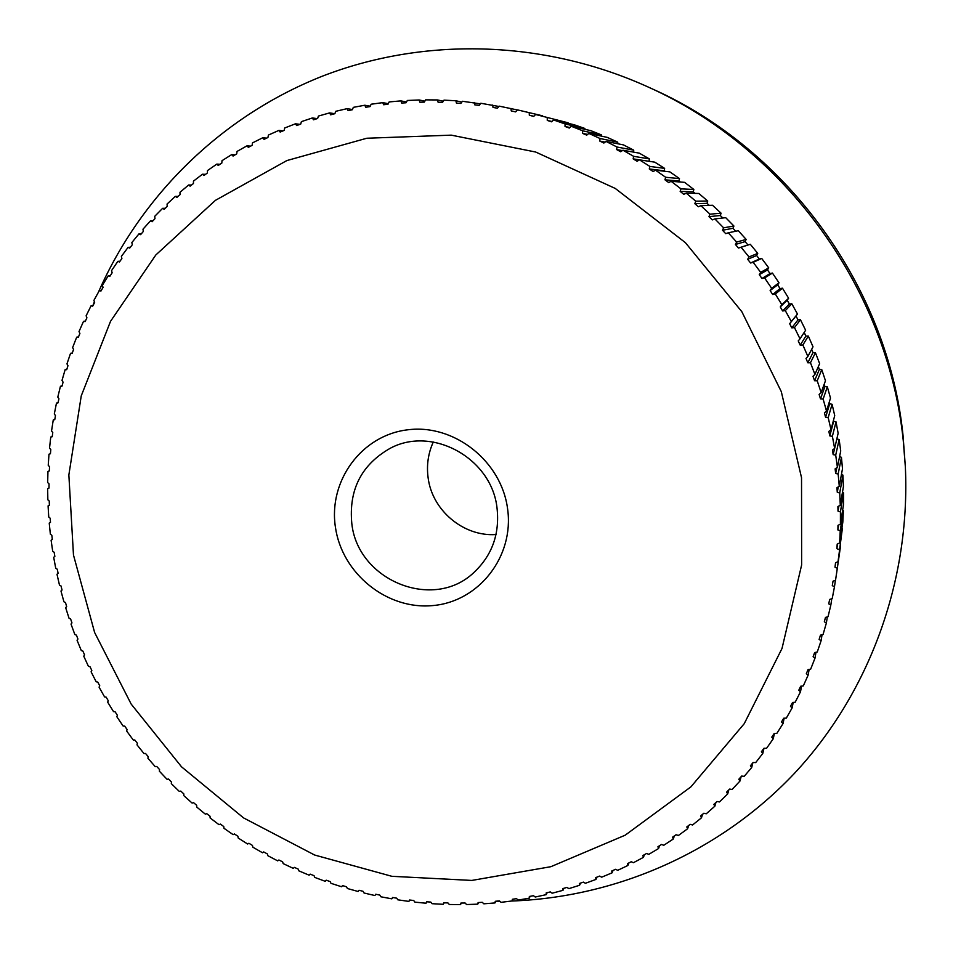 <?xml version="1.0" encoding="UTF-8"?>
<svg xmlns="http://www.w3.org/2000/svg" width="953" height="953" viewBox="0 0 953 953"><rect width="100%" height="100%" fill="white"/><g stroke="black" fill="none" stroke-linecap="round" stroke-linejoin="round"><path stroke-width="1.43" d="M507.604 508.914C501.516 461.192 454.283 423.871 408.051 429.767C361.723 434.961 328.213 480.848 335.42 527.2C341.948 573.623 387.132 610.158 432.924 605.56C478.811 601.653 514.37 556.564 507.604 508.914M497.049 508.187C491.903 458.345 432.221 425.383 390.039 448.386C361.33 464.826 348.595 489.913 351.824 523.65C357.804 580.651 433.555 611.481 474.07 572.336C492.141 555.265 499.801 533.883 497.049 508.187M433.293 442.001C428.171 453.33 426.444 465.243 428.111 477.727C432.114 510.415 463.575 536.837 496.013 534.538M801.533 477.703L801.64 564.962L782.02 648.445L744.245 723.672L690.889 786.88L625.192 835.185L550.882 866.694L471.818 880.429L391.862 876.307L314.645 855.032L243.551 817.9L181.535 766.82L131.192 704.112L94.621 632.494L73.476 555.015L68.854 474.963L81.255 395.852L110.536 321.316L155.816 254.987L215.426 200.344L286.853 160.569L366.798 138.245L451.257 135.147L535.669 152.027L615.269 188.444L685.386 242.646L741.839 311.702L781.293 391.612L801.533 477.703M329.583 112.907L334.86 113.705L330.643 114.813L329.583 112.907L318.409 116.075L317.635 118.506L313.489 119.792L312.37 117.958L301.398 121.639L300.719 124.081L296.645 125.546L295.466 123.795L284.721 127.976L284.137 130.418L280.158 132.074L278.907 130.394L268.412 135.064L267.924 137.518L264.041 139.352L262.742 137.756L252.497 142.902L252.116 145.344L248.328 147.358L246.982 145.833L237.023 151.444L236.737 153.874L233.056 156.066L231.662 154.624L222.013 160.676L221.811 163.106L218.249 165.453L216.819 164.107L207.48 170.575L207.373 172.993L203.942 175.495L202.465 174.232L193.459 181.13L193.447 183.512L190.135 186.169L188.634 185.001L179.986 192.28L180.057 194.65L176.889 197.45L175.352 196.366L167.061 204.037L167.228 206.372L164.19 209.315L162.629 208.326L154.72 216.343L154.982 218.654L152.087 221.727L150.503 220.822L142.986 229.196L143.331 231.46L140.579 234.664L138.983 233.854L131.859 242.538L132.288 244.778L129.703 248.09L128.083 247.375L121.388 256.369L121.889 258.561L119.459 261.98L117.838 261.36L111.549 270.64L112.144 272.784L109.869 276.31L108.237 275.786L102.388 285.328L103.055 287.413L100.947 291.046L99.315 290.605L93.906 300.386L94.645 302.435L92.691 306.151L91.071 305.806L86.115 315.812L86.914 317.802L85.139 321.59L83.519 321.34L79.016 331.561L79.897 333.49L78.289 337.35L76.681 337.183L72.631 347.583L73.572 349.465L72.142 353.384L70.546 353.313L66.96 363.879L67.961 365.69L66.71 369.681L65.126 369.693L62.016 380.402L63.077 382.141L61.993 386.179L60.444 386.287L57.799 397.115L58.919 398.795L58.014 402.881L56.477 403.071L54.309 413.995L55.477 415.603L54.75 419.725L53.249 419.999L51.545 431.018L52.772 432.555L52.224 436.7L50.747 437.058L49.52 448.136L50.795 449.602L50.426 453.759L48.984 454.2L48.234 465.326L49.544 466.708L49.353 470.889L47.948 471.413L47.674 482.552L49.032 483.874L49.008 488.043L47.65 488.651L47.841 499.801L49.234 501.028L49.389 505.209L48.079 505.888L48.746 517.026L50.164 518.182L50.497 522.339L49.234 523.102L50.354 534.192L51.819 535.264L52.32 539.422L51.105 540.244L52.701 551.287L54.178 552.287L54.857 556.409L53.69 557.302L55.739 568.274L57.251 569.191L58.097 573.277L56.989 574.242L59.491 585.13L61.016 585.952L62.04 590.014L60.98 591.039L63.934 601.808L65.471 602.546L66.662 606.561L65.662 607.657L69.057 618.294L70.605 618.95L71.963 622.917L71.022 624.072L74.858 634.567L76.419 635.139L77.932 639.046L77.062 640.261L81.315 650.589L82.887 651.078L84.567 654.914L83.757 656.176L88.426 666.326L90.011 666.731L91.833 670.495L91.095 671.817L96.182 681.776L97.754 682.086L99.743 685.779L99.076 687.149L104.556 696.881L106.128 697.12L108.261 700.717L107.665 702.147L113.538 711.641L115.11 711.796L117.386 715.31L116.862 716.775L123.128 726.031L124.676 726.091L127.094 729.51L126.642 731.011L133.277 740.005L134.814 739.981L137.375 743.304L137.006 744.853L143.998 753.561L145.523 753.454L148.203 756.67L147.918 758.243L155.256 766.665L156.757 766.474L159.58 769.583L159.365 771.191L167.037 779.304L168.526 779.03L171.457 782.008L171.326 783.652L179.331 791.443L180.784 791.085L183.846 793.944L183.786 795.612L192.113 803.069L193.53 802.629L196.699 805.356L196.735 807.048L205.348 814.16L206.73 813.636L210.017 816.233L210.125 817.948L219.023 824.69L220.381 824.095L223.764 826.549L223.967 828.276L233.128 834.649L234.438 833.97L237.928 836.293L238.202 838.021L247.625 844.013L248.888 843.262L252.474 845.43L252.843 847.169L262.492 852.756L263.719 851.934L267.376 853.959L267.841 855.699L277.716 860.881L278.884 859.987L282.636 861.846L283.172 863.597L293.262 868.362L294.382 867.385L298.194 869.088L298.825 870.839L309.106 875.176L310.166 874.139L314.049 875.676L314.764 877.415L325.211 881.311L326.224 880.203L330.167 881.585L330.965 883.312L341.567 886.755L342.52 885.587L346.523 886.79L347.404 888.518L358.137 891.496L359.019 890.269L363.069 891.305L364.046 893.009L374.898 895.534L375.72 894.236L379.806 895.093L380.866 896.785L391.826 898.834L392.565 897.488L396.686 898.167L397.83 899.823L408.873 901.407L409.54 900.001L413.697 900.502L414.912 902.134L426.015 903.23L426.622 901.776L430.792 902.086L432.09 903.694L443.228 904.302L443.753 902.789L447.934 902.932L449.328 904.492L460.478 904.611L460.93 903.063L465.112 903.015L466.577 904.54L477.739 904.159L478.108 902.562L482.289 902.324L483.838 903.813L494.976 902.944L495.262 901.3L499.42 900.883L501.052 902.324L512.142 900.954L512.345 899.275L516.49 898.667L518.194 900.061L529.225 898.191L529.344 896.475L533.454 895.689L535.229 897.023L546.176 894.653L546.2 892.913L550.286 891.925L552.132 893.211L562.973 890.34L562.913 888.577L566.952 887.41L568.87 888.637L579.579 885.266L579.424 883.479L583.415 882.121L585.392 883.288L595.959 879.428L595.708 877.618L599.64 876.081L601.688 877.177L612.076 872.829L611.743 871.006L615.602 869.291L617.711 870.315L627.908 865.467L627.479 863.644L631.255 861.738L633.423 862.703L643.406 857.378L642.882 855.544L646.575 853.471L648.802 854.341L658.547 848.551L657.927 846.717L661.525 844.465L663.8 845.263L673.294 839.009L672.58 837.175L676.082 834.745L678.405 835.471L687.613 828.765L686.803 826.942L690.198 824.333L692.569 824.976L701.468 817.817L700.562 816.006L703.85 813.243L706.256 813.791L714.845 806.202L713.845 804.415L717.001 801.485L719.444 801.949L727.687 793.944L726.591 792.169L729.617 789.084L732.095 789.453L739.981 781.043L738.789 779.292L741.672 776.064L744.186 776.338L751.691 767.534L750.404 765.807L753.144 762.436L755.681 762.614L762.793 753.442L761.411 751.75L763.996 748.236L766.557 748.319L773.252 738.778L771.775 737.134L774.205 733.488L776.778 733.476L783.032 723.601L781.484 721.993L783.735 718.228L786.332 718.109L792.134 707.9L790.49 706.34L792.574 702.468L795.171 702.242L800.508 691.747L798.781 690.234L800.687 686.243L803.284 685.922L808.132 675.141L806.321 673.688L808.049 669.59L810.658 669.173L815.006 658.13L813.112 656.736L814.648 652.555L817.245 652.031L821.093 640.75L819.127 639.415L820.462 635.151L823.047 634.519L826.37 623.036L824.333 621.773L825.477 617.425L828.05 616.698L830.837 605.024L828.729 603.833L829.67 599.425L832.219 598.591L834.471 586.75L832.291 585.642L833.029 581.175L835.543 580.246L840.558 545.962L836.103 576.625M837.246 568.262L835.007 567.226L835.543 562.723L838.032 561.686L842.381 528.391L838.032 561.686M839.176 549.595L836.865 548.654L837.199 544.103L839.653 542.972L842.821 522.149L843.381 510.689L840.236 530.797L839.653 542.972M840.236 530.797L837.878 529.939L837.985 525.365L840.403 524.138L843.536 504.423L843.56 492.915L840.427 511.916L840.403 524.138M840.427 511.916L838.009 511.142L837.901 506.555L840.284 505.221L843.417 486.626L842.917 475.106L839.736 492.975L840.284 505.221M839.736 492.975L837.27 492.296L836.96 487.698L839.271 486.28L842.488 468.805L841.439 457.297L838.163 474.034L839.271 486.28M838.163 474.034L835.65 473.438L835.126 468.852L837.401 467.339L840.725 451.007L839.14 439.524L835.71 455.129L837.401 467.339M98.552 291.928C140.77 196.175 220.655 116.659 321.661 76.454C422.822 36.964 542.65 39.264 647.802 86.854C785.701 148.406 887.982 289.819 903.265 440.631L905.35 466.779C910.627 582.08 868.386 694.249 794.242 773.586C719.491 852.53 616.043 897.285 511.463 901.038M499.849 901.264L495.917 901.264L494.976 902.944M647.802 86.854L652.972 89.213C788 149.502 888.065 287.842 903.039 435.497L905.35 466.779M50.747 437.058L52.224 436.641M53.249 419.999L54.774 419.594M56.477 403.071L58.05 402.678M60.444 386.287L62.064 385.917M65.126 369.693L66.817 369.347M70.546 353.313L72.285 352.991M76.681 337.183L78.48 336.885M83.519 321.34L85.389 321.054M91.071 305.806L93.013 305.544M99.315 290.605L101.328 290.367M108.237 275.786L110.334 275.572M117.838 261.36L120.018 261.182M128.083 247.375L130.37 247.232M138.983 233.854L141.366 233.747M150.503 220.822L153.004 220.751M162.629 208.326L165.25 208.29M175.352 196.366L178.104 196.378M188.634 185.001L191.529 185.049M202.465 174.232L205.514 174.339M216.819 164.107L220.048 164.261M231.662 154.624L235.081 154.851M246.982 145.833L250.615 146.131M262.742 137.756L266.626 138.125M278.907 130.394L283.077 130.859M295.466 123.795L299.945 124.355M312.37 117.958L317.23 118.625M334.86 113.717L335.73 111.31L347.083 108.654L352.431 109.535M347.083 108.654L348.071 110.631L352.348 109.738L353.325 107.355L364.82 105.235L370.252 106.188M364.82 105.235L365.738 107.272L370.074 106.581L371.146 104.222L382.772 102.638L388.288 103.674M382.772 102.638L383.618 104.747L387.99 104.246L389.158 101.923L400.903 100.887L406.49 101.995M400.903 100.887L401.654 103.043L406.073 102.769L407.336 100.47L419.153 99.982L424.847 101.161M419.153 99.982L419.832 102.209L424.276 102.126L425.634 99.862L437.498 99.946L443.3 101.197M437.498 99.946L438.094 102.221L442.549 102.352L444.003 100.136L455.903 100.768L461.824 102.09M455.903 100.768L456.404 103.091L460.871 103.436L462.408 101.268L480.36 103.853M474.32 102.459L474.725 104.83L479.18 105.378L480.812 103.269L498.895 106.474M492.701 105.033L493.011 107.439L497.454 108.201L499.181 106.14L517.384 109.964M542.555 115.813L520.135 110.512L542.555 115.813M511.011 108.463L511.225 110.905L515.644 111.882L517.455 109.881L520.135 110.512M535.598 114.491L568.083 122.794L535.598 114.491L533.716 116.421L529.332 115.242L529.201 112.764M553.574 119.959L574.04 124.712L584.88 128.464L565.093 123.95L553.574 119.959L551.608 121.817L547.272 120.423L547.248 117.934M571.335 126.284L590.765 130.644L601.438 134.909L582.688 130.811L571.335 126.284L569.298 128.059L565.01 126.463L565.093 123.95M588.847 133.432L607.24 137.375L617.735 142.152L600.021 138.507L588.847 133.432L586.738 135.147L582.509 133.349L582.688 130.811M606.06 141.425L623.429 144.892L633.721 150.145L617.008 147.024L606.06 141.425L603.88 143.045L599.735 141.044L600.021 138.507M622.94 150.217L639.296 153.147L649.362 158.901L633.65 156.328L622.94 150.217L620.689 151.765L616.627 149.561L617.008 147.024M633.149 158.877L654.806 162.165L664.622 168.383L649.875 166.43L639.427 159.818L637.116 161.271L633.149 158.877L633.65 156.328M655.509 170.182L669.911 171.897L679.465 178.58L665.659 177.282L655.509 170.182L653.139 171.54L649.279 168.967L649.875 166.43M671.126 181.296L684.599 182.345L693.844 189.468L680.966 188.873L671.126 181.296L668.708 182.571L664.956 179.819L665.659 177.282M686.255 193.149L698.811 193.471L707.734 201.023L695.75 201.178L686.255 193.149L683.789 194.317L680.156 191.386L680.966 188.873M700.848 205.693L712.522 205.252L721.099 213.21L709.985 214.175L700.848 205.693L698.335 206.765L694.844 203.68L695.75 201.178M714.869 218.916L725.698 217.677L733.917 226.028L723.625 227.815L714.869 218.916L712.32 219.893L708.972 216.641L709.985 214.175M728.295 232.794L738.301 230.697L746.139 239.417L736.633 242.086L728.295 232.794L725.71 233.664L722.505 230.257L723.625 227.815M741.077 247.268L750.309 244.29L757.742 253.367L748.998 256.941L741.077 247.268L738.468 248.042L735.418 244.48L736.633 242.086M753.204 262.325L761.697 258.43L768.714 267.841L760.673 272.355L753.204 262.325L750.571 262.992L747.688 259.299L748.998 256.941M764.628 277.931L772.43 273.07L779.006 282.803L771.632 288.294L764.628 277.931L761.983 278.49L759.267 274.667L760.673 272.355M775.337 294.036L782.473 288.199L788.607 298.218L781.865 304.71L775.337 294.036L772.669 294.489L770.131 290.546L771.632 288.294M785.296 310.618L791.824 303.769L797.482 314.049L791.324 321.566L785.296 310.618L782.616 310.964L780.269 306.914L781.865 304.71M794.48 327.618L800.449 319.731L805.63 330.25L799.996 338.827L794.48 327.618L791.8 327.856L789.644 323.71L791.324 321.566M802.879 345.01L808.323 336.064L813.016 346.797L807.87 356.446L802.879 345.01L800.198 345.141L798.233 340.9L799.996 338.827M810.455 362.748L815.446 352.729L819.64 363.653L814.922 374.386L810.455 362.748L807.799 362.771L806.024 358.447L807.87 356.446M817.221 380.795L821.784 369.669L825.465 380.759L821.141 392.6L817.221 380.795L814.565 380.712L812.992 376.316L814.922 374.386M823.13 399.093L827.335 386.858L830.504 398.092L826.501 411.053L823.13 399.093L820.497 398.914L819.127 394.459L821.141 392.6M828.193 417.617L832.088 404.263L834.721 415.603L831.004 429.684L828.193 417.617L825.584 417.331L824.428 412.828L826.501 411.053M832.386 436.307L836.019 421.834L838.14 433.258L834.637 448.47L832.386 436.307L829.813 435.914L828.86 431.375L831.004 429.684M835.424 580.282L834.471 586.75M831.79 598.734L830.837 605.024M827.323 616.901L826.37 623.036M822.046 634.769L821.093 640.75M815.982 652.281L815.006 658.13M809.145 669.411L808.132 675.141M801.544 686.136L800.508 691.747M793.206 702.409L792.134 707.9M784.152 718.205L783.032 723.601M774.408 733.488L773.252 738.778M763.996 748.236L762.793 753.442M752.87 762.793L751.691 767.534M741.124 776.683L739.981 781.043M728.807 789.918L727.687 793.944M715.929 802.474L714.845 806.202M702.54 814.338L701.468 817.817M688.662 825.512L687.613 828.765M674.331 835.96L673.294 839.009M659.571 845.692L658.547 848.551M644.431 854.674L643.406 857.378M628.92 862.918L627.908 865.467M613.077 870.411L612.076 872.829M596.947 877.141L595.959 879.428M580.568 883.097L579.579 885.266M563.962 888.279L562.973 890.34M547.153 892.687L546.176 894.653M530.19 896.32L529.225 898.191M359.078 890.281L358.137 891.496M375.839 894.259L374.898 895.534M392.767 897.523L391.826 898.834M409.814 900.037L408.873 901.407M426.956 901.8L426.015 903.23M444.181 902.813L443.228 904.302M461.431 903.051L460.478 904.611M478.692 902.527L477.739 904.159M513.107 899.167L512.142 900.954M92.882 305.556L94.407 301.767M584.939 129.334L584.88 128.464M601.474 136.148L601.438 134.909M617.699 143.748L617.735 142.152M633.59 152.135L633.721 150.145M649.088 161.295L649.362 158.901M665.039 171.314L664.241 170.79L664.622 168.383M680.406 182.023L678.965 180.963L679.465 178.58M695.154 193.376L693.236 191.827L693.844 189.468M709.306 205.383L707.019 203.358L707.734 201.023M722.839 217.999L720.289 215.521L721.099 213.21M735.752 231.234L732.988 228.291L733.917 226.028M750.309 244.29L747.974 244.969L745.115 241.633L746.139 239.417M761.697 258.43L759.327 259.002L756.622 255.535L757.742 253.367M772.43 273.07L770.024 273.547L767.487 269.961L768.714 267.841M782.473 288.199L780.054 288.556L777.684 284.852L779.006 282.803M791.824 303.769L789.394 304.007L787.19 300.207L788.607 298.218M800.449 319.731L798.006 319.863L795.981 315.967L797.482 314.049M808.323 336.064L805.881 336.075L804.189 332.442M815.446 352.729L813.004 352.622L811.658 349.346M821.784 369.669L819.354 369.466L818.341 366.619M827.335 386.858L824.917 386.549L824.202 384.214M832.088 404.263L829.682 403.834L829.253 402.142M836.019 421.834L833.649 421.297L833.458 420.392M839.14 439.524L836.841 438.892M841.439 457.297L839.569 456.69M842.917 475.106L841.428 474.546M843.56 492.915L842.44 492.439M843.381 510.689L842.595 510.32M835.71 455.129L833.172 454.641L832.434 450.066L834.637 448.47M835.71 562.651L835.007 567.226M837.616 543.913L836.865 548.654M838.676 525.008L837.878 529.939M838.902 505.995L838.009 511.142M838.271 486.888L837.27 492.296M836.829 467.72L835.65 473.438M834.578 448.506L833.172 454.641M833.649 421.297L829.813 435.914M829.682 403.834L825.584 417.331M824.917 386.549L820.497 398.914M819.354 369.466L814.565 380.712M813.004 352.622L807.799 362.771M805.881 336.075L800.198 345.141M795.981 315.967L789.644 323.71M798.006 319.863L791.8 327.856M787.19 300.207L780.269 306.914M789.394 304.007L782.616 310.964M777.684 284.852L770.131 290.546M780.054 288.556L772.669 294.489M767.487 269.961L759.267 274.667M770.024 273.547L761.983 278.49M756.622 255.535L747.688 259.299M759.327 259.002L750.571 262.992M745.115 241.633L735.418 244.48M747.974 244.969L738.468 248.042M732.988 228.291L722.505 230.257M720.289 215.521L708.972 216.641M707.019 203.358L694.844 203.68M693.236 191.827L680.156 191.386M678.965 180.963L664.956 179.819M664.241 170.79L649.279 168.967M622.392 150.586L616.627 149.561M605.131 142.116L599.735 141.044M587.632 134.421L582.509 133.349M569.894 127.535L565.01 126.463M551.966 121.484L547.272 120.423M533.859 116.278L529.332 115.242"/></g></svg>
